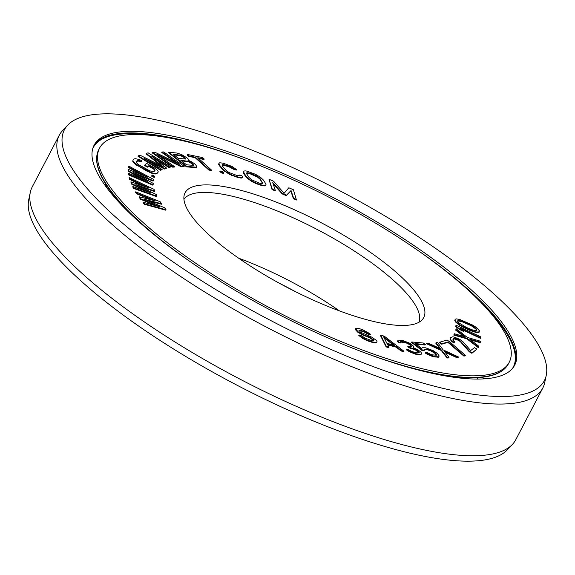 <?xml version="1.0" encoding="UTF-8"?>
<svg xmlns="http://www.w3.org/2000/svg" width="575" height="575" viewBox="0 0 575 575"><rect width="100%" height="100%" fill="white"/><g stroke="black" fill="none" stroke-linecap="round" stroke-linejoin="round"><path stroke-width="0.86" d="M410.385 343.455L402.126 340.249L398.015 340.156L397.785 341.04L398.734 342.147L400.703 342.527L400.48 341.787L400.991 341.421L402.622 341.507L408.358 343.297L410.155 344.332L411.384 345.956L411.269 346.402L408.006 346.236L409.35 347.422L415.473 349.291L418.952 351.807L419.118 352.762L417.033 352.827L412.368 351.699L408.717 349.844L406.748 349.471L409.946 351.469L415.955 353.776L420.347 354.387L421.755 353.733L420.922 352.18L417.838 349.744L413.403 347.731L413.971 347.149L413.748 346.409L410.385 343.455M471.126 375.827A231.136 62.747 27.6 0 0 509.227 362.264A231.136 62.747 27.6 0 0 333.464 199.575A231.136 62.747 27.6 0 0 99.568 148.098A231.136 62.747 27.6 0 0 224.897 282.16A231.136 62.747 27.6 0 0 469.358 375.791A231.136 62.747 -152.4 0 0 471.126 375.827M407.948 325.234A134.651 36.548 -152.4 0 1 268.64 277.207A134.651 36.548 -152.4 0 1 184.129 195.428A134.651 36.548 -152.4 0 1 200.847 185.136A134.651 36.548 27.6 0 1 348.745 238.266A134.651 36.548 27.6 0 1 422.1 319.837A134.651 36.548 27.6 0 1 407.948 325.234M147.689 200.668L161.424 204.226L161.661 203.773L160.202 201.782L135.714 191.82L136.807 193.315L155.537 200.912L139.358 196.801L140.817 198.799L159.915 206.892L143.369 202.285L144.462 203.78L166.031 209.753L164.572 207.762L144.498 199.324L161.661 203.773M135.714 191.82L135.477 192.273L136.57 193.768L151.922 199.992M139.358 196.801L139.121 197.254L140.58 199.252L156.112 205.836M143.369 202.285L143.132 202.738L144.224 204.233L165.794 210.206L166.031 209.753M358.958 330.539L363.767 331.71L367.605 333.967L370.458 334.93L370.695 334.478L369.632 333.543L362.358 329.554L358.268 328.361L355.63 328.62L357.981 331.71L362.962 334.542L370.02 337.317L373.966 340.184L372.564 340.666L370.861 340.278L364.945 338.086L361.869 335.893L359.016 334.93L360.273 336.123L365.65 339.473L372.032 341.823L375.727 342.499L376.848 342.111L377.02 341.406L376.043 340.12L371.615 337.087L360.446 332.163L358.879 330.1L364.004 331.257L367.842 333.514L370.695 334.478M355.63 328.62L355.702 329.942L357.743 332.163L362.724 334.995L369.783 337.769L373.671 340.551M359.016 334.93L358.778 335.383L362.444 338.344L367.986 340.989L373.98 342.822L375.497 342.952L376.848 342.111M380.751 335.203L380.513 335.656L386.148 346.919L388.786 347.638L389.023 347.185L387.55 344.303L396.355 346.689L401.35 350.534L403.988 351.246L384.272 336.159L380.751 335.203L386.386 346.473L389.023 347.185M387.859 344.899L396.118 347.142L401.113 350.987L403.751 351.699L403.988 351.246M406.748 349.471L406.511 349.923L409.709 351.922L415.718 354.229L420.109 354.84L421.755 353.733M413.547 347.789L413.971 347.149M398.015 340.156L397.548 341.493L398.497 342.599L400.466 342.98L400.703 342.527M400.552 342.017L406.266 342.93L409.918 344.784L411.147 346.409L411.384 345.956M408.006 346.236L407.768 346.689L409.113 347.875L415.236 349.744L418.988 352.806M139.588 186.422L154.567 191.525L154.1 189.369L129.123 177.582L129.655 178.861L148.774 187.86L130.892 181.844L131.596 183.554L150.894 192.984L132.839 186.537L133.371 187.817L156.925 196.197L156.22 194.487L135.894 184.632L154.804 191.072M129.123 177.582L129.418 179.314L144.577 186.451M130.892 181.844L131.366 184.007L146.589 191.446M132.839 186.537L133.134 188.269L156.695 196.65L156.925 196.197M137.288 174.62L153.101 181.118L153.41 179.307L128.843 166.118L128.793 167.131L147.61 177.215L128.671 169.51L128.606 170.868L147.401 181.29L128.484 173.248L128.433 174.268L153.13 184.74L153.202 183.382L133.357 172.457L153.338 180.665M128.843 166.118L128.556 167.584L143.118 175.389M128.671 169.51L128.369 171.321L142.888 179.371M128.484 173.248L128.196 174.721L152.893 185.193L153.13 184.74M152.174 174.972L151.592 176.123L154.193 177.474L154.431 177.021L154.768 176.324L152.174 174.972L151.829 175.67L154.431 177.021M144.706 165.018L147.768 166.714L148.846 165.701L154.33 168.935L155.02 170.567L153.942 171.58L149.809 170.89L138.086 164.371L136.138 162.394L136.103 161.661L137.181 160.648L139.545 160.713L141.198 161.453L141.917 160.777L139.251 159.476L135.233 158.671L134.126 158.952L133.048 159.965L132.954 160.806L135.06 163.408L139.287 166.29L151.879 172.759L154.395 173.442L157.004 173.283L158.082 172.27L158.168 171.422L156.069 168.827L146.503 163.329L144.469 165.463L147.531 167.167L148.609 166.153L154.093 169.388L154.776 170.804M136.117 161.884L137.935 160.935L140.961 161.906L141.917 160.777M133.048 159.965L132.724 161.259L134.823 163.861L146.697 170.998L154.157 173.894L156.767 173.736L158.082 172.27M155.056 158.887L169.237 167.706L170.703 166.879L148.106 152.828L146.266 153.388L163.386 166.887L140.127 155.264L138.287 155.825L160.885 169.877L162.114 169.503L144.325 158.441L164.975 168.626L166.613 168.13L151.685 156.192L169.474 167.253L170.703 166.879M146.266 153.388L146.028 153.841L161.173 165.78M138.287 155.825L138.05 156.278L160.648 170.329L162.114 169.503M148.752 161.194L164.737 169.079L166.613 168.13M168.683 152.174L168.446 152.627L186.573 166.887L196.269 167.656L196.736 166.441L195.428 164.464L192 161.999L188.327 160.303L188.14 158.966L187.328 158.096L181.7 154.61L177.028 153.065L168.683 152.174L186.81 166.434L196.506 167.203M159.376 156.012L181.412 166.829L183.971 166.743L184.208 166.29L163.688 151.929L161.985 151.987L179.45 164.213L154.883 152.238L152.325 152.332L172.852 166.692L174.556 166.628L156.652 154.1L181.65 166.376L184.208 166.29M161.985 151.987L161.748 152.44L176.539 162.79M152.325 152.332L152.088 152.785L172.615 167.145L174.318 167.081L174.556 166.628M187.342 154.459L187.105 154.912L188.737 156.378L195.162 157.694L208.876 170.042L211.284 170.538L211.521 170.085L197.807 157.737L204.226 159.052L202.594 157.586L187.342 154.459L188.974 155.926L195.399 157.241L209.113 169.589L211.521 170.085M198.526 158.384L203.988 159.505L204.226 159.052M220.11 170.983L219.88 171.436L221.296 172.859L223.452 173.413L223.689 172.96L222.273 171.537L220.11 170.983L221.533 172.407L223.689 172.96M239.279 175.03L239.531 175.706L237.044 175.548L229.015 172.529L225.975 170.214L222.41 166.146L222.115 164.658L224.602 164.817L230.791 166.887L233.809 168.791L236.548 169.625L232.127 166.491L223.179 163.192L219.772 162.761L218.895 163.293L219.664 165.312L223.229 169.381L226.744 172.241L231.833 174.972L238.474 177.179L241.874 177.61L242.751 177.078L242.018 175.857L239.279 175.03L239.143 175.763M221.95 165.104L228.483 166.513L233.572 169.244L236.318 170.078L236.548 169.625M218.895 163.293L218.694 164.551L219.427 165.765L222.992 169.833L229.288 174.326L238.237 177.632L241.637 178.063L242.751 177.078M243.433 171.745L243.513 173.248L245.906 176.92L251.404 181.362L256.285 183.705L262.48 185.79L265.434 185.747L266.009 184.676L265.693 183.626L263.3 179.953L260.396 177.208L255.523 174.311L246.725 171.084L245.087 170.861L243.771 171.127L243.433 171.745L246.143 176.468L249.047 179.213L253.92 182.11L260.432 184.683L264.349 185.56L265.664 185.294L266.009 184.676M273.118 183.799L282.21 193.904L286.278 195.651L290.813 190.972L293.401 198.706L296.448 200.021L293.408 189.736L288.83 187.773L284.129 193.279L273.571 181.218L268.992 179.256L272.27 189.089L275.324 190.397L272.744 182.656L282.447 193.452L286.515 195.198L291.051 190.519L293.638 198.253L296.686 199.568M268.992 179.256L272.033 189.542L275.087 190.85L275.324 190.397M424.451 349.729L427.326 349.765L430.891 350.901L435.045 353.424L436.346 355.221M425.514 352.604L425.277 353.057L427.527 354.337L432.997 356.716L438.445 357.219L439.207 356.011L437.381 353.431L433.169 350.635L425.601 347.796L422.251 347.753L421.727 348.507L415.452 343.642L425.32 344.554L423.358 343.031L411.786 341.967L421.985 349.866L424.364 350.089L424.551 349.305L427.563 349.312L431.128 350.448L434.499 352.367L436.123 353.855L436.382 355.213L431.609 354.775L427.556 352.791L425.514 352.604L427.764 353.884L435.325 356.723L438.682 356.766L439.207 356.011M416.142 344.181L425.083 345.007L425.32 344.554M411.786 341.967L411.549 342.412L421.748 350.319L424.127 350.542L424.364 350.089M439.552 342.247L439.314 342.7L441.715 344.195L447.903 342.355L463.939 356.148L465.175 355.781L465.412 355.328L449.377 341.536L446.976 340.041L439.552 342.247L441.952 343.742L448.141 341.902L464.176 355.695L465.412 355.328M445.136 352.31L456.521 357.499L458.182 357.406L458.419 356.953L443.124 349.88L437.668 342.607L436.008 342.693L440.529 348.709L428.26 343.117L426.607 343.21L441.463 349.974L447.357 357.557L449.018 357.47L444.497 351.454L456.758 357.046L458.419 356.953M436.008 342.693L435.771 343.146L439.652 348.306M426.607 343.21L426.37 343.663L441.226 350.427L447.12 358.009L448.78 357.923L449.018 357.47M452.963 339.451L454.502 338.934L458.713 340.422L460.467 341.773L469.365 351.857L471.895 353.287L476.955 349.082L474.425 347.652L470.673 350.57L462.897 341.658L459.756 339.343L454.02 336.993L452.475 336.842L450.628 337.597L450.196 338.61L450.671 339.602L454.049 342.42L454.724 341.895L452.863 339.94L453.56 338.718L456.155 338.74L458.951 339.969L460.704 341.32L469.603 351.404L472.132 352.834L476.955 349.082M450.628 337.597L449.959 339.063L451.921 341.622L453.812 342.873L454.724 341.895M456.241 328.778L455.903 329.662L465.031 336.777L454.351 333.766L454.02 334.643L466.95 338.28L478.515 347.171L478.846 346.294L469.717 339.178L480.398 342.19L480.729 341.306L467.281 337.403L456.241 328.778L455.666 330.115L463.752 336.418M454.351 333.766L453.783 335.096L466.713 338.732L478.278 347.623L478.515 347.171M470.767 339.99L480.161 342.643L480.398 342.19M455.989 325.177L455.774 326.679L459.468 329.468L463.658 331.444L463.896 330.999L460.201 328.21L480.65 337.863L480.628 336.813L455.989 325.177L456.011 326.226L459.705 329.015L463.896 330.999M462.199 329.712L480.412 338.316L480.65 337.863M455.17 319.218L454.768 320.649L455.644 322.086L459.245 325.048L463.062 327.24L470.415 330.611L476.423 332.53L479.076 332.285L479.478 330.855L476.747 327.736L472.801 325.148L459.784 319.477L456.435 318.895L455.17 319.218L455.005 320.196L455.882 321.633L459.482 324.595L465.966 328.124L473.196 331.092L476.661 332.077L479.313 331.832M181.499 160.835L188.593 161.855L191.561 163.48L193.552 165.428M173.787 154.768L180.881 155.789L183.849 157.413L185.452 159.059M246.574 173.305L249.73 173.657L257.543 177.078L260.13 179.335L262.631 183.569M384.122 337.848L393.559 345.101M457.707 320.987L461.351 321.418L471.241 325.723L475.82 328.943L476.538 330.517M183.95 199.424A132.617 36.002 -152.4 0 1 199.029 192.654A132.617 36.002 27.6 0 1 339.085 241.622A132.617 36.002 27.6 0 1 418.923 322.266M339.487 310.91A132.617 36.002 27.6 0 0 238.611 258.168M295.586 291.726A134.651 36.548 27.6 0 0 279.414 283.274M144.224 204.233L144.462 203.78M140.58 199.252L140.817 198.799M136.57 193.768L136.807 193.315M173.082 154.215L181.118 155.336L184.086 156.961L185.747 158.973L178.48 158.463L173.082 154.215M191.798 163.027L193.847 165.348L186.58 164.838L180.794 160.281L188.83 161.403L191.798 163.027L191.561 163.48M249.967 173.204L255.997 175.598L259.239 177.718L262.912 183.353L262.416 183.734L259.476 183.217L251.663 179.795L249.076 177.538L246.682 173.866L246.531 173.068L247.027 172.687L249.967 173.204L249.73 173.657M383.59 336.806L394.831 345.453L386.91 343.297L383.59 336.806M466.188 327.34L458.426 322.561L457.607 321.332L457.837 320.555L461.588 320.965L471.478 325.27L474.842 327.434L476.876 329.719L476.646 330.496L475.784 330.647L472.902 330.093L466.188 327.34M133.134 188.269L133.371 187.817M131.366 184.007L131.596 183.554M129.418 179.314L129.655 178.861M128.196 174.721L128.433 174.268M128.369 171.321L128.606 170.868M128.556 167.584L128.793 167.131M151.592 176.123L151.829 175.67M156.767 173.736L157.004 173.283M155.66 174.009L155.897 173.557M154.157 173.894L154.395 173.442M151.642 173.212L151.879 172.759M149.363 172.299L149.601 171.846M146.697 170.998L146.934 170.545M139.049 166.743L139.287 166.29M136.62 165.219L136.857 164.766M134.823 163.861L135.06 163.408M133.263 162.272L133.501 161.819M132.724 161.259L132.954 160.806M140.961 161.906L141.198 161.453M139.315 161.165L139.545 160.713M137.935 160.935L138.173 160.482M136.943 161.101L137.181 160.648M154.754 170.286L154.991 169.841M154.093 169.388L154.33 168.935M152.684 168.425L152.921 167.972M148.609 166.153L148.846 165.701M147.531 167.167L147.768 166.714M169.237 167.706L169.474 167.253M164.737 169.079L164.975 168.626M160.648 170.329L160.885 169.877M172.615 167.145L172.852 166.692M181.412 166.829L181.65 166.376M194.918 167.771L195.155 167.318M186.573 166.887L186.81 166.434M179.45 155.372L179.688 154.919M185.43 158.894L185.667 158.441M184.625 158.024L184.855 157.572M183.849 157.413L184.086 156.961M182.347 156.465L182.584 156.019M180.881 155.789L181.118 155.336M192.718 164.393L192.956 163.94M190.059 162.538L190.296 162.085M188.593 161.855L188.83 161.403M187.162 161.438L187.4 160.986M193.531 165.262L193.768 164.817M208.876 170.042L209.113 169.589M195.162 157.694L195.399 157.241M188.737 156.378L188.974 155.926M221.296 172.859L221.533 172.407M241.637 178.063L241.874 177.61M240.285 178.049L240.522 177.596M238.237 177.632L238.474 177.179M234.118 176.388L234.356 175.936M231.596 175.425L231.833 174.972M229.288 174.326L229.526 173.873M226.507 172.694L226.744 172.241M224.638 171.328L224.875 170.876M222.992 169.833L223.229 169.381M219.427 165.765L219.664 165.312M218.694 164.551L218.931 164.098M233.572 169.244L233.809 168.791M232.401 168.295L232.638 167.843M230.553 167.339L230.791 166.887M228.483 166.513L228.721 166.06M224.365 165.269L224.602 164.817M222.777 164.989L223.014 164.536M265.434 185.747L265.664 185.294M264.112 186.013L264.349 185.56M262.48 185.79L262.717 185.337M260.195 185.136L260.432 184.683M256.285 183.705L256.522 183.252M253.683 182.562L253.92 182.11M251.404 181.362L251.642 180.909M248.81 179.666L249.047 179.213M247.193 178.322L247.43 177.869M245.906 176.92L246.143 176.468M243.513 173.248L243.743 172.795M253.64 175.095L253.877 174.642M247.94 173.19L248.17 172.737M246.79 173.14L247.027 172.687M262.523 183.008L262.761 182.555M260.13 179.335L260.367 178.882M259.002 178.171L259.239 177.718M257.543 177.078L257.78 176.626M255.76 176.051L255.997 175.598M290.813 190.972L291.051 190.519M293.401 198.706L293.638 198.253M286.278 195.651L286.515 195.198M282.21 193.904L282.447 193.452M272.033 189.542L272.27 189.089M367.605 333.967L367.842 333.514M366.735 333.292L366.972 332.839M365.391 332.451L365.628 331.998M363.767 331.71L364.004 331.257M360.913 330.747L361.15 330.294M359.677 330.517L359.914 330.064M375.497 342.952L375.727 342.499M373.98 342.822L374.217 342.369M371.795 342.276L372.032 341.823M367.986 340.989L368.223 340.537M365.412 339.926L365.65 339.473M362.444 338.344L362.681 337.892M360.036 336.576L360.273 336.123M373.146 339.861L373.383 339.408M371.608 338.768L371.838 338.316M369.783 337.769L370.02 337.317M367.684 336.864L367.921 336.411M364.83 335.901L365.067 335.448M362.724 334.995L362.962 334.542M360.432 333.838L360.669 333.385M357.743 332.163L357.981 331.71M356.486 330.97L356.723 330.517M355.702 329.942L355.939 329.489M401.113 350.987L401.35 350.534M396.118 347.142L396.355 346.689M386.148 346.919L386.386 346.473M421.015 354.552L421.252 354.099M420.109 354.84L420.347 354.387M418.873 354.832L419.11 354.38M415.718 354.229L415.955 353.776M413.813 353.632L414.043 353.179M411.563 352.741L411.801 352.288M409.709 351.922L409.946 351.469M407.912 350.887L408.149 350.434M418.995 352.777L419.232 352.324M418.715 352.259L418.952 351.807M417.371 351.073L417.608 350.621M415.236 349.744L415.473 349.291M413.389 348.924L413.619 348.472M410.687 348.177L410.924 347.724M409.113 347.875L409.35 347.422M410.593 345.381L410.823 344.928M409.918 344.784L410.155 344.332M408.121 343.749L408.358 343.297M406.266 342.93L406.503 342.477M403.966 342.254L404.196 341.802M402.385 341.952L402.622 341.507M400.753 341.873L400.991 341.421M398.497 342.599L398.734 342.147M397.548 341.493L397.785 341.04M421.748 350.319L421.985 349.866M438.445 357.219L438.682 356.766M437.137 357.363L437.374 356.917M435.088 357.176L435.325 356.723M432.997 356.716L433.234 356.263M430.114 355.645L430.352 355.192M427.527 354.337L427.764 353.884M436.382 355.156L436.619 354.703M435.886 354.308L436.123 353.855M435.045 353.424L435.282 352.971M434.262 352.82L434.499 352.367M432.745 351.871L432.982 351.418M430.891 350.901L431.128 350.448M429.079 350.197L429.317 349.744M427.326 349.765L427.563 349.312M425.284 349.578L425.522 349.126M456.521 357.499L456.758 357.046M447.12 358.009L447.357 357.557M441.226 350.427L441.463 349.974M463.939 356.148L464.176 355.695M447.903 342.355L448.141 341.902M441.715 344.195L441.952 343.742M469.365 351.857L469.603 351.404M471.895 353.287L472.132 352.834M460.467 341.773L460.704 341.32M458.713 340.422L458.951 339.969M457.7 339.847L457.937 339.394M455.918 339.192L456.155 338.74M454.502 338.934L454.739 338.481M453.323 339.171L453.56 338.718M453.812 342.873L454.049 342.42M451.921 341.622L452.158 341.169M450.433 340.055L450.671 339.602M449.959 339.063L450.196 338.61M466.713 338.732L466.95 338.28M453.783 335.096L454.02 334.643M455.666 330.115L455.903 329.662M459.468 329.468L459.705 329.015M455.774 326.679L456.011 326.226M465.728 328.577L465.966 328.124M470.415 330.611L470.652 330.158M463.062 327.24L463.299 326.787M461.445 326.356L461.682 325.903M459.245 325.048L459.482 324.595M457.506 323.768L457.736 323.315M455.644 322.086L455.882 321.633M454.768 320.649L455.005 320.196M477.811 332.609L478.048 332.156M476.423 332.53L476.661 332.077M474.461 332.027L474.698 331.574M472.959 331.545L473.196 331.092M476.639 330.172L476.876 329.719M475.82 328.943L476.057 328.49M474.605 327.887L474.842 327.434M471.241 325.723L471.478 325.27M468.057 324.163L468.294 323.711M464.413 322.575L464.65 322.122M461.351 321.418L461.588 320.965M458.462 320.857L458.699 320.404M546.25 375.353A270.782 73.507 27.6 0 1 512.641 396.053A270.782 73.507 -152.4 0 1 215.201 289.203A270.782 73.507 -152.4 0 1 67.685 125.163A270.782 73.507 -152.4 0 1 96.154 114.31A270.782 73.507 27.6 0 1 376.302 210.888A270.782 73.507 27.6 0 1 546.25 375.353L544.683 382.72A272.809 74.06 27.6 0 1 542.786 388.039L515.753 439.746A272.809 74.06 27.6 0 1 512.469 444.346A272.809 74.06 27.6 0 1 483.791 455.285A272.809 74.06 -152.4 0 1 201.537 357.973A272.809 74.06 -152.4 0 1 30.317 192.28A272.809 74.06 -152.4 0 1 32.214 186.961L59.247 135.254A272.809 74.06 -152.4 0 1 62.531 130.654L67.685 125.163M542.786 388.039A272.809 74.06 27.6 0 1 510.823 403.571A272.809 74.06 -152.4 0 1 219.801 301.12A272.809 74.06 -152.4 0 1 59.247 135.254M486.903 378.645A237.317 64.422 -152.4 0 1 233.752 289.52A237.317 64.422 -152.4 0 1 94.084 145.238A237.317 64.422 -152.4 0 1 121.886 131.718A237.317 64.422 27.6 0 1 375.044 220.843A237.317 64.422 27.6 0 1 514.704 365.132A237.317 64.422 27.6 0 1 486.903 378.645M477.394 379.069L477.796 377.279M479.773 377.495L487.097 378.623M512.469 444.346L507.315 449.837A270.782 73.507 27.6 0 1 478.846 460.69A270.782 73.507 -152.4 0 1 198.698 364.112A270.782 73.507 -152.4 0 1 28.75 199.647L30.317 192.28M461.79 378.228A209.379 56.839 27.6 0 0 464.111 377.825M112.535 194.027A209.379 56.839 27.6 0 0 113.527 196.161M115.949 198.936L108.344 187.982A230.769 62.646 27.6 0 0 139.962 222.69M424.918 371.658A230.769 62.646 27.6 0 0 468.294 377.782A230.769 62.646 -152.4 0 0 471.464 377.818A230.769 62.646 -152.4 0 0 480.736 377.408M458.131 377.825L480.793 377.401C495.046 376.057 504.239 371.551 508.379 363.882A231.136 62.747 27.6 0 1 481.304 377.042A231.136 62.747 -152.4 0 1 469.027 377.423A231.136 62.747 27.6 0 1 357.93 350.247M108.344 187.982C97.218 171.925 94.013 159.167 98.72 149.716A231.136 62.747 27.6 0 0 195.78 265.478M93.682 146.057A237.317 64.422 -152.4 0 1 121.045 133.335A237.317 64.422 27.6 0 1 250.01 161.733M514.258 365.923A237.317 64.422 27.6 0 0 412.167 246.51M512.569 368.309A236.95 64.321 27.6 0 0 481.103 302.608M164.601 137.152A236.95 64.321 27.6 0 0 121.038 134.076A236.95 64.321 -152.4 0 0 92.69 148.803M105.405 183.533A215.381 58.47 27.6 0 0 106.627 187.565M508.379 363.882L509.227 362.264M98.72 149.716L99.568 148.098M106.67 187.623L105.477 183.641"/></g></svg>
